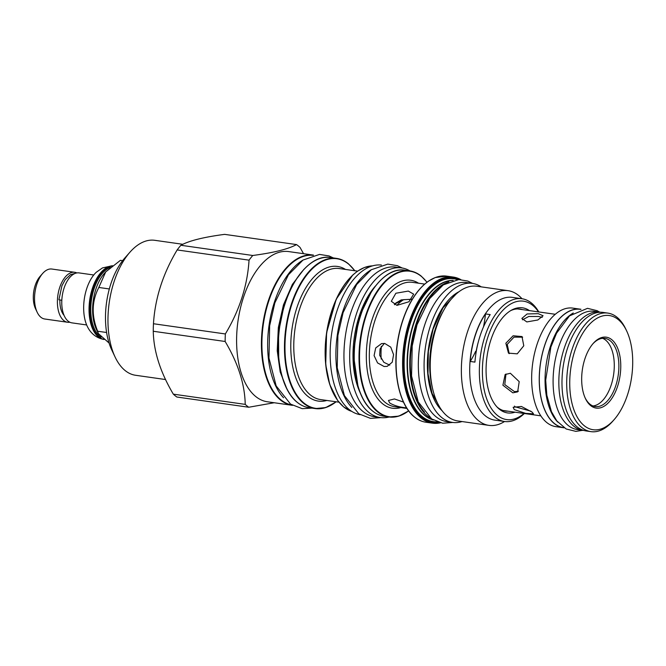 <?xml version="1.0" encoding="UTF-8"?>
<svg xmlns="http://www.w3.org/2000/svg" width="666" height="666" viewBox="0 0 666 666"><rect width="100%" height="100%" fill="white"/><g stroke="black" fill="none" stroke-linecap="round" stroke-linejoin="round"><path stroke-width="1" d="M106.61 332.5L97.661 331.227C91.342 315.684 91.733 301.099 98.826 287.462L105.711 271.895L120.421 260.339L122.636 260.656M109.324 288.952L98.826 287.462M109.066 343.04L98.36 333.574L96.412 329.429A36.414 19.406 98.1 0 1 95.762 289.527A36.414 19.406 -81.9 0 1 104.371 273.418L105.711 271.895M98.36 333.574L97.661 331.227M110.281 267.474A36.414 19.406 -81.9 0 0 93.923 289.26A36.414 19.406 98.1 0 0 101.099 337.246M103.496 339.327A37.171 19.805 -81.9 0 1 92.949 288.894A37.171 19.805 -81.9 0 1 112.079 266.017M104.096 339.494C94.847 337.795 90.276 331.793 88.32 328.305A33.966 18.099 -81.9 0 1 86.605 288.977A33.966 18.099 -81.9 0 1 96.287 272.244L102.481 267.915L112.479 265.709M93.764 274.991L79.096 272.91A25.233 13.445 98.1 0 0 63.953 288.453A25.233 13.445 98.1 0 0 71.995 322.877L86.655 324.958M64.069 315.368A20.713 11.039 -81.9 0 1 59.882 300.108M61.821 300.258L58.908 299.767L61.938 285.731L65.251 279.637L70.463 274.667L75.774 273.193M76.865 272.935A25.233 13.445 98.1 0 0 74.734 272.286A25.233 13.445 98.1 0 0 59.59 287.829A25.233 13.445 98.1 0 0 67.632 322.261A25.233 13.445 98.1 0 0 69.863 322.227M74.734 272.286L51.865 269.039A25.233 13.445 98.1 0 0 42.691 273.418A25.233 13.445 98.1 0 0 36.722 284.582A25.233 13.445 98.1 0 0 37.171 312.237A25.233 13.445 98.1 0 0 44.764 319.006L67.632 322.261M42.691 273.418L40.077 276.382A20.987 11.18 98.1 0 0 35.115 285.664A20.987 11.18 98.1 0 0 35.489 308.666L37.171 312.237M165.568 379.545L135.581 375.274A68.165 36.322 -81.9 0 1 125.05 370.487A68.165 36.322 -81.9 0 1 115.076 356.993L111.705 349.841A59.665 31.793 -81.9 0 1 124.758 258.075L129.987 252.148A68.165 36.322 -81.9 0 1 154.77 240.309L182.842 244.297M115.076 356.993A68.165 36.322 -81.9 0 1 129.987 252.148M153.463 323.734L225.349 333.957C239.552 310.248 247.452 285.647 249.042 260.156A86.955 46.337 98.1 0 1 252.764 255.486L180.877 245.271A86.955 46.337 98.1 0 0 177.156 249.933C162.962 273.643 155.061 298.235 153.463 323.734A86.955 46.337 98.1 0 0 153.263 331.26C153.655 351.332 160.339 372.294 173.335 394.155A86.955 46.337 98.1 0 0 175.066 395.662A86.955 46.337 -81.9 0 0 176.848 397.019L248.734 407.242A86.955 46.337 -81.9 0 1 246.953 405.885A86.955 46.337 98.1 0 1 245.221 404.379L173.335 394.155M180.877 245.271C189.161 240.734 203.746 237.104 224.642 234.365L296.528 244.58C288.236 249.117 273.651 252.747 252.764 255.486M249.042 260.156L177.156 249.933M303.546 253.696L300.041 247.444A86.955 46.337 -81.9 0 0 298.31 245.937A86.955 46.337 98.1 0 0 296.528 244.58M267.332 401.765A75.849 40.418 -81.9 0 1 255.611 396.428A75.849 40.418 98.1 0 1 240.126 309.44A75.849 40.418 98.1 0 1 288.678 251.582L313.495 255.111A75.849 40.418 98.1 0 0 264.943 312.97A75.849 40.418 98.1 0 0 280.428 399.958A75.849 40.418 98.1 0 0 292.149 405.294A75.849 40.418 98.1 0 0 292.524 405.344L267.332 401.765M274.209 402.747L248.734 407.242M245.221 404.379C244.83 384.307 238.145 363.345 225.15 341.483L153.263 331.26M225.349 333.957A86.955 46.337 98.1 0 0 225.15 341.483M291.891 404.97A75.574 40.268 98.1 0 1 268.456 301.981A75.574 40.268 -81.9 0 1 313.162 255.353M283.558 397.744A75.574 40.268 98.1 0 1 274.201 302.805A75.574 40.268 -81.9 0 1 303.147 259.973M347.028 269.647L348.393 269.838M360.14 414.677A75.574 40.268 98.1 0 1 336.713 311.688A75.574 40.268 -81.9 0 1 381.418 265.06M351.806 407.442A75.574 40.268 98.1 0 1 342.457 312.504A75.574 40.268 -81.9 0 1 371.395 269.672M406.635 407.917L405.236 407.734C398.842 406.968 393.664 405.378 389.693 402.963L388.453 400.466L394.463 398.959L403.479 402.073M408.325 291.075L413.644 294.147L408.949 301.756L396.944 305.369L391.3 301.282L395.862 293.248L408.325 291.075M384.715 343.44L390.751 347.144L393.573 354.645L392.241 362.212L387.187 366.367L384.107 366.508L377.572 362.928L374.084 355.602L375.699 347.96L381.518 343.614L384.715 343.44M411.705 299.317L403.829 299.658L394.946 303.838M394.655 304.737A51.299 27.331 -81.9 0 1 396.595 302.481M381.185 359.091A48.277 25.724 -81.9 0 1 381.36 346.287M396.894 305.361A48.277 25.724 -81.9 0 1 403.621 299.692M505.852 343.231L513.136 335.781L521.986 336.546L523.776 345.779L517.232 353.837L508.474 353.138L505.852 343.231M538.261 313.669L527.089 313.961L521.853 318.448L526.848 321.928L537.812 319.996L543.081 315.759L538.261 313.669M532.184 412.146L533.508 413.827L525.665 413.386L514.26 409.598L513.136 407.284L521.395 406.451L532.184 412.146M510.364 373.26L505.128 374.533L502.913 385.239L512.845 392.832L517.665 391.866L519.205 381.643L510.364 373.26M522.644 337.179L513.994 337.146L507.234 344.355L509.207 353.671M580.977 309.29A59.865 31.901 98.1 0 0 580.352 309.19L572.768 308.108A59.865 31.901 98.1 0 0 536.846 344.988A59.865 31.901 98.1 0 0 555.91 426.656L563.494 427.73A59.865 31.901 98.1 0 0 564.127 427.813M580.352 309.19A59.865 31.901 98.1 0 0 544.43 346.07A59.865 31.901 98.1 0 0 563.494 427.73M580.694 309.382L580.327 309.324A59.732 31.826 98.1 0 0 544.488 346.12A59.732 31.826 98.1 0 0 563.519 427.597L563.877 427.647M573.276 312.987A59.732 31.826 -81.9 0 0 550.233 346.936A59.732 31.826 98.1 0 0 557.758 422.111M599.866 312.104A59.732 31.826 -81.9 0 0 564.019 348.892A59.732 31.826 98.1 0 0 583.05 430.378L577.305 429.553A59.732 31.826 98.1 0 1 558.274 348.077A59.732 31.826 -81.9 0 1 594.122 311.288L599.866 312.104A59.732 31.826 -81.9 0 1 600.757 312.254M583.05 430.378A59.732 31.826 98.1 0 0 583.949 430.477M590.958 431.635L586.247 430.969A59.865 31.901 98.1 0 1 567.174 349.3A59.865 31.901 -81.9 0 1 603.096 312.429L607.808 313.095A59.865 31.901 -81.9 0 1 625.815 329.154L626.689 330.994A57.676 30.736 -81.9 0 1 627.713 394.197A57.676 30.736 98.1 0 1 614.077 419.705L612.728 421.237A59.865 31.901 98.1 0 1 590.958 431.635A59.865 31.901 98.1 0 1 571.886 349.975A59.865 31.901 -81.9 0 1 607.808 313.095M626.689 330.994A57.676 30.736 -81.9 0 0 574.733 351.057A57.676 30.736 98.1 0 0 577.339 417.307A57.676 30.736 98.1 0 0 614.077 419.705M617.673 386.022A35.814 19.081 -81.9 0 1 585.406 398.476A35.814 19.081 -81.9 0 1 584.773 359.232A35.814 19.081 -81.9 0 1 593.24 343.398A35.814 19.081 -81.9 0 1 616.05 344.888A35.814 19.081 -81.9 0 1 617.673 386.022M592.815 343.889A34.441 18.348 -81.9 0 1 604.919 338.37A34.441 18.348 -81.9 0 1 615.892 385.348A34.441 18.348 -81.9 0 1 595.229 406.56A34.441 18.348 -81.9 0 1 585.139 397.885M602.58 338.311A34.441 18.348 -81.9 0 1 611.296 384.69A34.441 18.348 -81.9 0 1 592.965 405.96M514.435 406.102L515.151 406.818L530.919 411.197M505.977 374.001L504.786 384.607L514.493 391.641L518.423 391.192M542.207 317.366L538.619 316.492L528.787 316.467L522.444 319.813M478.28 342.066A53.297 28.397 98.1 0 0 476.098 351.698L476.032 352.789M484.157 325.424L483.499 326.856A68.573 36.538 98.1 0 0 485.481 313.919A61.996 33.034 -81.9 0 0 470.213 361.455A68.573 36.538 -81.9 0 0 475.641 351.323L476.098 351.698M470.213 361.455L474.925 362.121A61.996 33.034 -81.9 0 1 490.193 314.593L485.481 313.919M475.907 353.588L475.641 351.323M504.736 410.722A51.498 27.448 -81.9 0 1 503.904 410.722M507.967 411.18A51.498 27.448 -81.9 0 1 505.511 411.039A51.498 27.448 -81.9 0 1 497.552 407.417A51.498 27.448 -81.9 0 1 497.019 406.968M515.026 412.179A53.08 28.28 -81.9 0 1 499.375 409.19A53.08 28.28 -81.9 0 1 497.902 407.883A53.08 28.28 -81.9 0 1 487.046 356.393A53.08 28.28 -81.9 0 1 511.821 309.973A53.08 28.28 -81.9 0 1 529.462 310.614M524.042 413.461A59.798 31.868 -81.9 0 1 497.385 415.376A59.798 31.868 -81.9 0 1 487.579 338.003A59.798 31.868 -81.9 0 1 532.7 305.378A59.798 31.868 -81.9 0 1 538.478 311.896M524.35 413.511A61.996 33.034 -81.9 0 1 504.478 421.486A61.996 33.034 -81.9 0 1 494.905 417.132A61.996 33.034 -81.9 0 1 482.242 346.029A61.996 33.034 -81.9 0 1 521.936 298.734A61.996 33.034 -81.9 0 1 531.51 303.097A61.996 33.034 -81.9 0 1 538.794 311.938M521.936 298.734L512.279 297.369A61.996 33.034 98.1 0 0 472.594 344.655A61.996 33.034 98.1 0 0 485.248 415.759A61.996 33.034 -81.9 0 0 494.83 420.121L504.478 421.486M504.553 421.503A68.024 36.247 -81.9 0 1 488.927 425.374A68.024 36.247 -81.9 0 1 478.413 420.587A68.024 36.247 98.1 0 1 464.527 342.565A68.024 36.247 98.1 0 1 508.075 290.676A68.024 36.247 98.1 0 1 518.589 295.454A68.024 36.247 -81.9 0 1 522.002 298.751M508.075 290.676L476.931 286.247A68.024 36.247 98.1 0 0 433.383 338.137A68.024 36.247 98.1 0 0 447.269 416.158A68.024 36.247 -81.9 0 0 457.783 420.945L488.927 425.374M452.539 422.419L446.794 421.603A70.221 37.421 98.1 0 1 424.425 325.807A70.221 37.421 -81.9 0 1 466.558 282.55L472.302 283.375A70.221 37.421 -81.9 0 0 430.169 326.623A70.221 37.421 98.1 0 0 452.539 422.419A70.221 37.421 98.1 0 0 462.038 421.553M472.302 283.375A70.221 37.421 -81.9 0 1 481.185 286.846M510.722 310.606A51.498 27.448 -81.9 0 1 520.004 309.066A51.498 27.448 -81.9 0 1 522.402 309.607M518.381 308.924A51.498 27.448 -81.9 0 1 519.18 309.149M394.414 304.628L395.304 303.413L401.232 299.875L411.788 299.217M389.785 365.143L383.874 362.329L379.687 355.303L380.07 348.809L384.349 343.398M401.59 267.915A75.574 40.268 -81.9 0 0 356.243 314.469A75.574 40.268 98.1 0 0 380.319 417.549L374.567 416.733A75.574 40.268 98.1 0 1 350.499 313.644A75.574 40.268 -81.9 0 1 395.845 267.099L401.59 267.915A75.574 40.268 -81.9 0 1 409.948 270.904M380.319 417.549A75.574 40.268 98.1 0 0 389.177 417.008M103.605 339.41A37.171 19.805 -81.9 0 1 92.258 288.794A37.171 19.805 -81.9 0 1 112.338 265.817M302.68 270.837A75.433 40.193 98.1 0 0 286.139 387.179M297.319 402.364A75.849 40.418 98.1 0 0 309.041 407.692C304.812 407.084 300.857 405.286 297.178 402.306C281.893 390.442 274.467 357.267 279.803 324.916C285.448 285.498 309.365 253.538 330.386 257.517A75.849 40.418 98.1 0 0 281.835 315.368A75.849 40.418 98.1 0 0 297.319 402.364M348.276 263.728A75.849 40.418 98.1 0 0 336.555 258.391A75.849 40.418 98.1 0 0 288.003 316.242A75.849 40.418 98.1 0 0 303.488 403.238A75.849 40.418 98.1 0 0 315.209 408.574A75.849 40.418 98.1 0 0 336.022 401.856M354.753 270.746A75.541 40.251 98.1 0 0 348.526 264.052A75.541 40.251 98.1 0 0 291.525 305.269A75.541 40.251 98.1 0 0 303.912 403.005A75.541 40.251 98.1 0 0 336.122 401.781M326.856 400.466A68.007 36.239 -81.9 0 1 307.825 396.32A68.007 36.239 -81.9 0 1 295.912 310.797A68.007 36.239 -81.9 0 1 345.488 269.43M338.952 402.181L320.587 399.575A66.175 35.265 -81.9 0 1 310.364 394.921A66.175 35.265 -81.9 0 1 296.853 319.014A66.175 35.265 -81.9 0 1 339.219 268.54L357.575 271.145M343.806 406.993A73.784 39.319 98.1 0 0 351.798 411.405L343.664 406.934L337.737 400.616L329.753 384.49L325.716 364.685L326.59 332.75L336.238 299.209L352.747 275.033L357.567 271.154L364.46 267.491L372.502 265.867A73.784 39.319 98.1 0 0 328.055 325.541A73.784 39.319 98.1 0 0 343.806 406.993M355.727 272.61A73.485 39.161 98.1 0 0 326.49 333.566A73.485 39.161 98.1 0 0 337.579 400.258M377.938 283.15A73.377 39.103 98.1 0 0 361.854 396.328M384.132 416.292C380.011 415.701 376.165 413.952 372.585 411.047C357.717 399.508 350.491 367.232 355.686 335.756C361.172 297.411 384.44 266.317 404.903 270.188A73.784 39.319 98.1 0 0 357.659 326.473A73.784 39.319 98.1 0 0 372.727 411.105A73.784 39.319 98.1 0 0 384.132 416.292L388.919 416.974A73.784 39.319 98.1 0 0 408.641 410.847A73.485 39.161 98.1 0 1 377.938 411.555A73.485 39.161 98.1 0 1 365.892 316.483A73.485 39.161 98.1 0 1 421.337 276.382A73.485 39.161 98.1 0 1 426.914 282.251M421.095 276.057A73.784 39.319 98.1 0 0 409.69 270.871A73.784 39.319 98.1 0 0 362.454 327.148A73.784 39.319 98.1 0 0 377.514 411.788A73.784 39.319 98.1 0 0 388.919 416.974L398.792 416.125L408.691 410.914M400.84 407.584A64.644 34.449 -81.9 0 1 382.534 403.704A64.644 34.449 -81.9 0 1 371.262 322.227A64.644 34.449 -81.9 0 1 418.523 283.208M406.984 408.458L394.78 406.726A62.812 33.475 -81.9 0 1 385.073 402.306A62.812 33.475 -81.9 0 1 372.244 330.261A62.812 33.475 -81.9 0 1 412.462 282.342L424.667 284.082M432.251 387.063A62.812 33.475 -81.9 0 1 442.973 311.671M459.032 291.683A64.186 34.207 -81.9 0 0 432.942 328.887A64.186 34.207 98.1 0 0 442.107 410.739M442.457 285.431A70.155 37.379 98.1 0 0 411.621 345.671A70.155 37.379 98.1 0 0 424.442 412.112M448.817 281.851A70.563 37.604 98.1 0 0 411.397 343.373A70.563 37.604 98.1 0 0 427.447 415.784A70.563 37.604 98.1 0 0 429.553 417.332M432.883 419.705A70.563 37.604 -81.9 0 1 425.133 415.459A70.563 37.604 -81.9 0 1 410.098 337.462A70.563 37.604 -81.9 0 1 452.672 280.494M433.333 419.971A70.654 37.654 -81.9 0 1 424.825 415.501A70.654 37.654 -81.9 0 1 409.906 336.696A70.654 37.654 -81.9 0 1 453.18 280.361M437.171 421.819A72.153 38.445 -81.9 0 1 422.211 416.566A72.153 38.445 -81.9 0 1 408.316 330.386A72.153 38.445 -81.9 0 1 457.384 279.653M438.37 422.252A72.744 38.761 -81.9 0 1 421.753 417.066A72.744 38.761 -81.9 0 1 408.091 328.821A72.744 38.761 -81.9 0 1 458.658 279.587M460.123 279.578A73.377 39.103 98.1 0 0 408.133 327.372A73.377 39.103 98.1 0 0 421.561 417.649A73.377 39.103 98.1 0 0 439.785 422.66M460.78 279.603A73.784 39.319 98.1 0 0 453.271 277.064A73.784 39.319 98.1 0 0 406.035 333.35A73.784 39.319 98.1 0 0 421.095 417.982A73.784 39.319 98.1 0 0 432.5 423.168A73.784 39.319 98.1 0 0 440.417 422.818M425.99 422.244C421.869 421.653 418.023 419.905 414.443 416.999C399.758 405.586 392.499 373.951 397.377 342.815C401.523 317.349 410.248 298.11 423.534 285.098L428.346 281.219L435.239 277.547L446.761 276.14A73.784 39.319 98.1 0 0 399.517 332.417A73.784 39.319 98.1 0 0 414.585 417.058A73.784 39.319 98.1 0 0 425.99 422.244L432.5 423.168L440.459 422.827M426.506 282.675A73.485 39.161 98.1 0 0 397.269 343.631A73.485 39.161 98.1 0 0 408.358 410.323M410.872 299.059L411.746 299.267M360.206 392.84A69.539 37.055 98.1 0 1 359.016 316.725A69.539 37.055 -81.9 0 1 375.391 286.047M304.021 269.189L292.374 284.407L283.441 304.92L278.338 327.597L277.223 350.749L280.203 371.994L286.971 389.135M336.238 401.798L325.724 407.584L315.209 408.574L309.041 407.692M354.87 270.762L348.418 263.786C344.738 260.797 340.784 258.999 336.555 258.391L330.386 257.517M426.989 282.201L421.237 276.115C417.657 273.21 413.811 271.462 409.69 270.871L404.903 270.188M555.278 314.285L517.549 308.924M540.834 415.85L503.113 410.489M582.683 430.319L575.874 431.368L566.167 428.979L556.851 420.979L551.448 411.638L546.844 395.271L545.695 380.153L550.882 347.019L556.568 333.183L569.538 315.859L587.504 308.333L597.211 310.714L599.5 312.054M456.002 294.181L443.032 307.792L433.1 329.137L428.355 351.323L427.997 373.693L432.051 393.298L439.893 407.484M460.822 279.612L453.271 277.064L446.761 276.14M472.602 283.416L467.773 281.052L458.782 279.578L443.281 284.873L429.628 298.659L417.033 324.742L412.196 346.004L411.563 376.032L418.256 401.939L431.718 418.956L442.665 423.226L452.838 422.46M402.231 268.015L397.369 265.676L387.812 264.111L371.278 269.755L356.651 284.54L343.107 312.579L337.903 335.456L337.221 367.774L344.414 395.612L358.808 413.811L370.463 418.365L380.96 417.632M371.536 291.508L359.174 316.974L353.221 353.313L358.025 386.521M333.333 257.933L329.121 255.969L319.563 254.404L303.03 260.048L288.403 274.833L274.85 302.88L269.655 325.757L268.972 358.075L276.165 385.905L290.551 404.112L302.206 408.666L311.979 408.116M278.746 359.066L278.513 332.492L283.991 305.819L287.745 295.771"/></g></svg>
